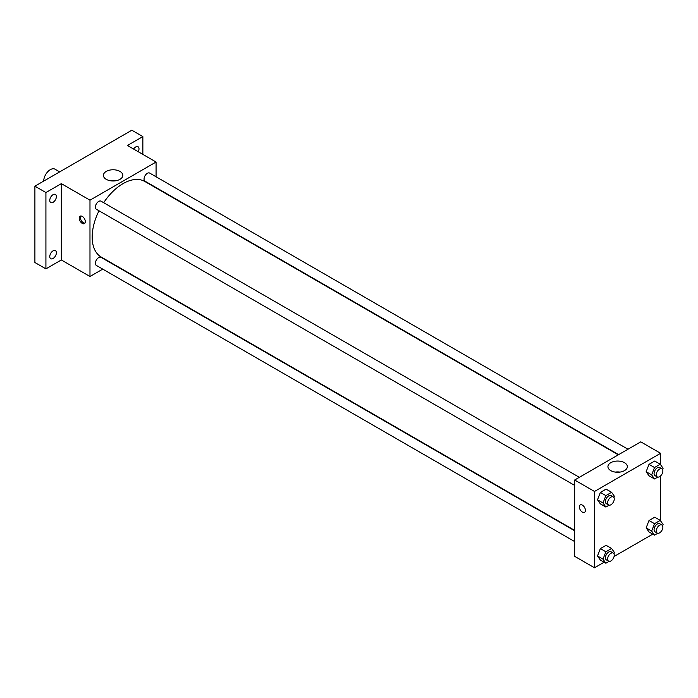 <?xml version="1.0" encoding="UTF-8"?>
<svg xmlns="http://www.w3.org/2000/svg" width="698" height="698" viewBox="0 0 698 698"><rect width="100%" height="100%" fill="white"/><g stroke="black" fill="none" stroke-linecap="round" stroke-linejoin="round"><path stroke-width="1.05" d="M59.67 171.883L54.994 169.186A9.344 5.401 120 0 0 47.796 171.691A9.344 5.401 120 0 0 43.712 181.096M102.754 269.123L89.981 276.495L61.337 259.961L45.92 268.87L34.9 262.509L34.9 186.183L131.835 130.221L142.854 136.581L142.854 154.389M53.074 258.478A4.677 2.696 -60 0 1 50.736 258.705A4.677 2.696 -60 0 1 50.02 254.962A4.677 2.696 -60 0 1 53.074 250.844A4.677 2.696 -60 0 1 55.412 250.608A4.677 2.696 -60 0 1 56.128 254.36A4.677 2.696 -60 0 1 53.074 258.478M53.074 202.307A4.677 2.696 -60 0 1 50.736 202.533A4.677 2.696 -60 0 1 50.02 198.79A4.677 2.696 -60 0 1 53.074 194.672A4.677 2.696 -60 0 1 55.412 194.437A4.677 2.696 -60 0 1 56.128 198.188A4.677 2.696 -60 0 1 53.074 202.307M61.337 259.961L61.337 183.644L45.92 192.543L34.9 186.183M45.92 268.87L45.92 192.543M89.981 276.495L89.981 200.178L61.337 183.644M89.981 200.178L156.073 162.023L127.429 145.481L142.854 136.581M106.253 179.334A9.702 5.601 180 0 1 103.409 175.373A9.702 5.601 180 0 1 113.111 169.771A9.702 5.601 180 0 1 122.813 175.373A9.702 5.601 180 0 1 116.828 180.546A9.702 5.601 180 0 1 106.253 179.334M133.597 149.04A4.677 2.696 -60 0 1 135.691 146.973A4.677 2.696 -60 0 1 138.029 146.737A4.677 2.696 -60 0 1 138.248 151.728M99.003 210.787A43.616 25.18 120 0 0 92.18 237.067A43.616 25.18 120 0 0 101.219 257.039L574.672 530.384M618.288 454.826L144.835 181.48A43.616 25.18 120 0 0 103.679 202.69M156.073 162.023L156.073 176.769M627.991 449.233L149.686 173.087A4.677 2.696 120 0 0 146.083 174.334A4.677 2.696 120 0 0 144.041 179.037A4.677 2.696 120 0 0 145.01 181.175L618.637 454.625M574.672 530.785L101.035 257.335A4.677 2.696 120 0 0 97.441 258.592A4.677 2.696 120 0 0 95.399 263.294A4.677 2.696 120 0 0 96.368 265.432L574.672 541.578M574.672 485.407L96.368 209.26A4.677 2.696 -60 0 1 96.368 203.868A4.677 2.696 -60 0 1 101.035 201.172L579.34 477.319M85.296 221.641A4.284 2.469 60 0 1 84.406 223.604A4.284 2.469 60 0 1 80.122 221.135A4.284 2.469 60 0 1 80.122 216.188A4.284 2.469 60 0 1 83.428 217.331A4.284 2.469 60 0 1 85.296 221.641M84.894 223.159A4.284 2.469 60 0 1 81.238 220.489A4.284 2.469 60 0 1 80.75 215.987M110.764 180.808A9.702 5.601 180 0 1 115.467 180.808M604.128 562.222L594.495 567.779L574.672 556.332L574.672 480.015L640.764 441.851L660.596 453.299L660.596 464.72M652.77 534.136L614.083 556.472M649.009 475.792L646.147 471.717L649.009 464.345L654.733 461.038L649.009 464.345L646.147 471.717L649.009 475.792L654.515 478.968L651.653 474.893L654.515 467.52L660.238 464.214L663.1 468.288L662.603 469.571M600.359 560.049L597.497 555.974L600.359 548.593L606.082 545.295L600.359 548.593L597.497 555.974L600.359 560.049L605.873 563.225L603.011 559.15L605.873 551.778L611.596 548.471L614.458 552.546L613.952 553.828M660.596 475.914L660.596 520.891M594.495 567.779L594.495 491.462L660.596 453.299M649.009 531.963L646.147 527.889L649.009 520.516L654.733 517.209L649.009 520.516L646.147 527.889L649.009 531.963L654.515 535.139L651.653 531.065L654.515 523.692L660.238 520.385L663.1 524.46L662.603 525.742M600.359 503.877L597.497 499.803L600.359 492.43L606.082 489.124L600.359 492.43L597.497 499.803L600.359 503.877L605.873 507.053L603.011 502.979L605.873 495.606L611.596 492.299L614.458 496.374L613.952 497.657M594.495 491.462L574.672 480.015M610.767 470.618A9.702 5.601 180 0 1 607.932 466.657A9.702 5.601 180 0 1 617.634 461.055A9.702 5.601 180 0 1 627.336 466.657A9.702 5.601 180 0 1 621.342 471.831A9.702 5.601 180 0 1 610.767 470.618M585.413 510.378A4.284 2.469 60 0 1 584.523 512.341A4.284 2.469 60 0 1 580.239 509.872A4.284 2.469 60 0 1 580.239 504.924A4.284 2.469 60 0 1 583.537 506.067A4.284 2.469 60 0 1 585.413 510.378M584.523 512.341A4.284 2.469 60 0 1 580.239 509.872A4.284 2.469 60 0 1 580.239 504.924M615.278 472.092A9.702 5.601 180 0 1 619.981 472.092M609.11 505.186L605.873 507.053M613.272 496.906L611.064 495.632A4.677 2.696 120 0 0 607.469 496.88A4.677 2.696 120 0 0 605.428 501.583A4.677 2.696 120 0 0 606.396 503.729L608.595 504.994A4.677 2.696 120 0 0 613.272 502.298A4.677 2.696 120 0 0 613.272 496.906A4.677 2.696 120 0 0 609.668 498.154A4.677 2.696 120 0 0 607.626 502.857A4.677 2.696 120 0 0 608.595 504.994M603.011 502.979L597.497 499.803M605.873 495.606L600.359 492.43M611.596 492.299L606.082 489.124M657.752 477.1L654.515 478.968M661.913 468.82L659.715 467.547A4.677 2.696 120 0 0 656.111 468.794A4.677 2.696 120 0 0 654.07 473.497A4.677 2.696 120 0 0 655.038 475.643L657.246 476.909A4.677 2.696 120 0 0 661.913 474.212A4.677 2.696 120 0 0 661.913 468.82A4.677 2.696 120 0 0 658.319 470.068A4.677 2.696 120 0 0 656.277 474.771A4.677 2.696 120 0 0 657.246 476.909M651.653 474.893L646.147 471.717M654.515 467.52L649.009 464.345M660.238 464.214L654.733 461.038M609.11 561.358L605.873 563.225M613.272 553.069L611.064 551.804A4.677 2.696 120 0 0 607.469 553.052A4.677 2.696 120 0 0 605.428 557.754A4.677 2.696 120 0 0 606.396 559.892L608.595 561.166A4.677 2.696 120 0 0 613.272 558.47A4.677 2.696 120 0 0 613.272 553.069A4.677 2.696 120 0 0 609.668 554.325A4.677 2.696 120 0 0 607.626 559.028A4.677 2.696 120 0 0 608.595 561.166M603.011 559.15L597.497 555.974M605.873 551.778L600.359 548.593M611.596 548.471L606.082 545.295M657.752 533.272L654.515 535.139M661.913 524.992L659.715 523.718A4.677 2.696 120 0 0 656.111 524.966A4.677 2.696 120 0 0 654.07 529.669A4.677 2.696 120 0 0 655.038 531.815L657.246 533.08A4.677 2.696 120 0 0 661.913 530.384A4.677 2.696 120 0 0 661.913 524.992A4.677 2.696 120 0 0 658.319 526.24A4.677 2.696 120 0 0 656.277 530.942A4.677 2.696 120 0 0 657.246 533.08M651.653 531.065L646.147 527.889M654.515 523.692L649.009 520.516M660.238 520.385L654.733 517.209"/></g></svg>
